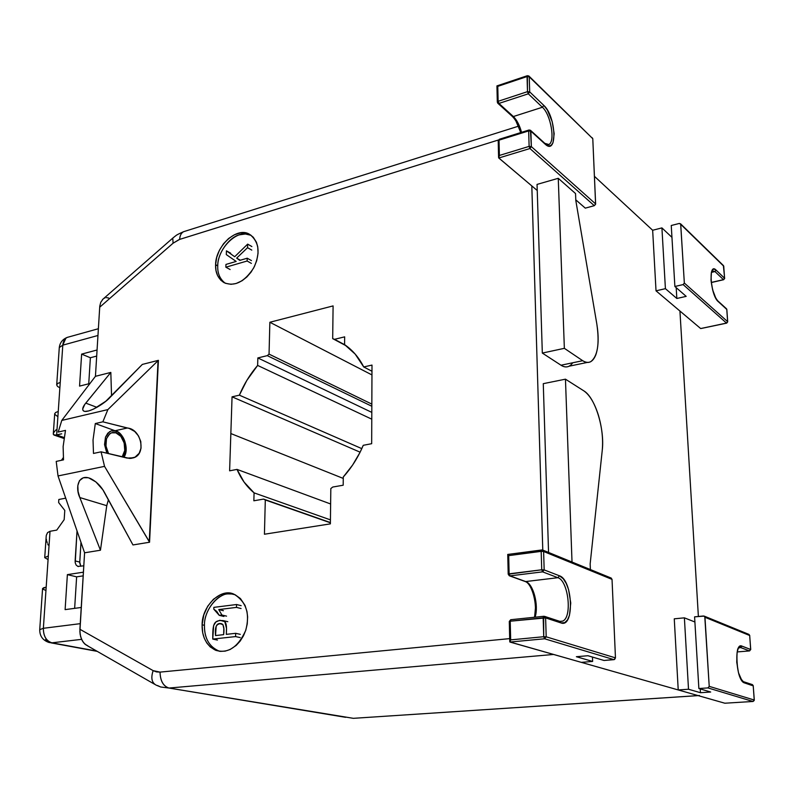 <?xml version="1.0" encoding="UTF-8"?>
<svg xmlns="http://www.w3.org/2000/svg" width="794" height="794" viewBox="0 0 794 794"><rect width="100%" height="100%" fill="white"/><g stroke="black" fill="none" stroke-linecap="round" stroke-linejoin="round"><path stroke-width="1.19" d="M698.383 616.481L679.932 311.03L698.383 616.481M726.798 309.71L727.632 321.649L684.339 283.041L683.138 284.58L726.5 323.079L727.632 321.649L726.699 323.128L700.665 328.547L656.023 290.832L652.658 230.26L594.418 176.308L652.658 230.26L656.023 290.832L665.412 288.669L661.918 227.898L652.658 230.26L661.918 227.898L671.952 237.356L661.918 227.898L665.412 288.669L656.023 290.832L700.665 328.547L726.5 323.079L683.138 284.58L684.339 283.041L680.666 224.057L679.386 223.432L671.248 225.506L674.88 286.485L683.138 284.58L674.88 286.485L686.185 296.37L676.835 298.484L665.412 288.669L676.835 298.484L686.185 296.37L674.88 286.485L671.248 225.506L679.386 223.432L680.716 224.315L684.339 283.041L727.632 321.649L726.778 309.412L717.766 301.174L715.98 298.604L712.625 289.81L710.997 280.064L711.434 272.282L712.486 269.891L713.965 269.057L716.099 270.109L724.585 278.228L723.741 266.208L680.716 224.315L723.741 266.208L724.585 278.228L723.463 279.647L714.957 271.558L712.248 270.804M531.811 185.915L542.778 550.083L531.811 185.915M345.618 717.319L168.973 688.041L553.587 654.464L698.134 695.613L553.587 654.464L168.973 688.041L160.666 686.989L157.49 685.52M87.876 645.879L84.859 644.093L82.348 640.877L80.631 636.639L79.876 631.726L84.591 552.793L79.896 629.265L153.153 670.642L156.478 671.913L160.051 672.111L509.688 638.624L160.051 672.111C160.299 680.855 163.276 686.165 168.973 688.041L353.36 718.332L699.464 695.504M84.194 411.252L82.993 410.409L82.675 409.049L84.769 404.424L110.823 372.416L95.439 376.316L99.776 306.176L100.759 302.306L103.151 298.941L100.759 302.306L99.776 306.176L95.439 376.316L61.783 420.423L107.865 409.595L158.403 360.337L142.334 364.416L105.85 401.208L93.752 409.009L88.739 410.935L84.948 411.401M104.381 298.157L105.046 297.899M106.456 297.661L108.649 298.008M518.482 126.186L183.553 231.709C181.221 232.89 179.92 235.451 179.662 239.391C179.821 235.679 181.111 233.118 183.553 231.709C174.531 235.679 176.149 235.768 175.067 236.255L172.755 238.14L173.092 243.202L179.662 239.391L498.453 139.982L179.136 239.57L173.092 243.202L99.687 307.228L173.092 243.202L172.755 238.14L173.31 237.654L102.466 299.586M215.591 264.64L216.702 257.395L219.412 250.259L223.491 243.788L228.612 238.498L234.379 234.776L240.393 232.92L244.77 232.87L250.011 234.627L253.266 237.227L256.412 242.19L257.742 246.805L258.06 253.167L256.73 260.581L254.358 266.645L250.983 272.233L246.805 277.027L242.071 280.748L236.046 283.527L231.034 284.312L225.496 283.309L220.901 280.322L217.606 275.607L216.018 270.645L215.581 265.037L217.745 265.811C217.417 273.325 219.908 279.121 225.218 283.2C219.908 279.121 217.417 273.325 217.745 265.811C217.735 247.619 238.607 227.759 251.112 235.332L245.386 233.992L239.57 234.816C229.129 237.009 217.338 253.822 217.745 265.811L215.591 264.64C215.263 272.67 218.042 278.644 223.918 282.575C234.389 286.962 244.294 282.128 253.623 268.054C260.551 253.375 259.34 242.23 250.021 234.627C237.505 225.714 215.65 245.803 215.591 264.64M202.103 624.799L203.8 614.884L207.71 606.209L213.467 599.222L220.474 594.696L227.967 593.148L235.123 594.746L240.423 598.537L245.028 605.395L246.974 611.519L247.619 616.898L247.252 623.846L245.832 630.029L243.44 635.865L240.175 641.076L236.195 645.423L230.101 649.512L225.208 651.12L220.355 651.378L215.73 650.316L210.251 646.941L206.887 643.1L204.336 638.326L202.708 632.828L202.103 624.799C201.875 637.006 206.41 645.512 215.71 650.306C228.007 653.869 237.982 647.289 245.654 630.565C250.17 614.099 246.418 602.06 234.409 594.438C221.476 587.163 201.924 605.683 202.103 624.799L204.445 625.315C204.336 638.445 209.378 647.11 219.591 651.288L218.052 650.782C208.762 645.998 204.227 637.513 204.445 625.315C204.048 608.214 221.109 590.061 233.287 594.021L227.878 593.892C216.702 594.21 204.058 611.251 204.445 625.315L202.103 624.799M343.276 476.986L343.187 485.213L332.736 487.04L330.82 488.568L330.383 523.861L264.432 534.233L265.305 499.952L263.548 499.098L253.852 500.786L254.08 492.866L244.086 482.097L237.029 469.403L229.615 470.822L232.056 396.831L239.371 395.174L246.805 380.445L257.633 365.429L257.842 357.935L267.28 355.643L269.047 354.124L269.861 322.265L333.093 305.908L332.686 338.631L334.512 339.316L344.665 336.854L344.586 344.626L355.176 354.084L363.721 366.957L371.999 365.081L371.671 443.697L363.255 445.305L359.93 452.55L352.615 465.046L343.276 476.986C351.583 467.745 358.243 457.185 363.255 445.305L371.671 443.697L371.999 365.081L363.721 366.957L371.979 371.255L363.721 366.957C358.908 357.489 352.536 350.045 344.586 344.626L344.665 336.854L334.512 339.316L332.686 338.631L333.093 305.908L269.861 322.265L371.959 374.927L269.861 322.265L269.047 354.124L267.28 355.643L257.842 357.935L371.8 412.384L257.842 357.935L257.633 365.429L371.771 419.172L257.633 365.429C250.08 374.262 243.986 384.177 239.371 395.174L232.056 396.831L230.846 433.554L343.256 478.425L230.846 433.554L229.615 470.822L237.029 469.403L330.632 503.982L237.029 469.403C241.068 478.921 246.745 486.742 254.08 492.866L253.852 500.786L263.548 499.098L265.305 499.952L264.432 534.233L330.383 523.861L330.82 488.568L332.736 487.04L343.187 485.213L343.276 476.986M156.18 685.153L160.656 686.979L168.973 688.041C163.227 686.224 160.259 680.915 160.051 672.111L153.153 670.642C150.721 677.887 151.733 682.731 156.18 685.153C151.733 682.731 150.721 677.887 153.153 670.642L79.896 629.265L80.115 634.217L81.385 638.882L83.509 642.634L86.338 645.185M353.36 718.332L698.134 695.613M371.83 406.25L267.28 355.643L371.83 406.25M330.393 522.799L265.305 499.952L330.393 522.799M330.403 522.571L263.548 499.098L330.403 522.571M360.109 452.183L232.056 396.831L360.109 452.183M371.84 404.106L269.047 354.124L371.84 404.106M361.806 448.63L239.371 395.174L361.806 448.63M346.472 345.966L332.686 338.631L346.472 345.966M344.894 344.834L334.512 339.316L344.894 344.834M330.433 519.881L254.08 492.866L330.433 519.881M251.38 263.39L247.133 261.008L225.853 267.201L247.133 261.008L247.222 258.209L239.798 260.382L236.642 258.129L247.549 247.688L247.659 244.125L234.696 256.74L226.429 250.835L226.3 254.586L236.165 261.444L225.953 264.432L225.853 267.201L225.953 264.432L236.165 261.444L226.3 254.586L226.429 250.835L234.696 256.74L247.659 244.125L247.549 247.688L236.642 258.129L239.798 260.382L247.222 258.209L247.133 261.008L251.38 263.39M230.131 269.533L225.853 267.201L230.131 269.533M230.697 253.217L226.429 250.835L230.697 253.217M251.877 246.557L247.659 244.125L251.877 246.557M251.777 250.11L247.549 247.688L251.777 250.11M240.383 260.214L236.642 258.129L240.383 260.214M251.46 260.601L247.222 258.209L251.46 260.601M241.158 605.663L236.562 604.522L236.473 607.39L236.562 604.522L213.864 607.36L213.804 609.197L216.762 611.42L219.263 615.36L221.923 615.042L218.767 609.584L236.473 607.39L218.767 609.584L221.923 615.042L219.263 615.36L213.804 609.197L213.864 607.36L236.562 604.522L241.158 605.663M241.068 608.522L236.473 607.39L241.068 608.522M223.402 610.695L218.767 609.584L223.402 610.695M226.548 616.134L221.923 615.042L226.548 616.134M223.898 616.452L219.263 615.36L223.898 616.452M240.205 637.592L235.58 636.58L212.752 639.081L235.58 636.58L235.679 633.314L226.32 634.356L226.518 628.292L224.801 621.652L219.869 620.263L215.938 621.94L213.655 625.454L212.752 639.081C212.673 623.876 213.606 619.935 223.174 620.61C227.511 621.504 226.439 630.754 226.32 634.356L235.679 633.314L235.58 636.58L240.205 637.592M217.417 640.073L212.752 639.081L217.417 640.073M223.64 634.654C224.414 628.818 223.839 625.215 221.903 623.836C216.871 622.278 214.737 626.188 215.511 635.557L216.186 626.268L217.556 624.56L219.878 623.647L222.945 624.6L223.839 628.63L223.64 634.654L215.511 635.557L223.64 634.654M240.304 634.346L235.679 633.314L240.304 634.346M707.92 687.912L709.221 686.353L704.784 616.66L703.494 615.985L694.591 616.849L698.869 688.527L707.92 687.912L698.869 688.527L710.68 692.021L700.457 692.705L688.507 689.242L684.388 617.841L674.265 618.824L678.225 689.946L688.507 689.242L678.225 689.946L724.843 703.216L752.99 701.469L707.92 687.912L709.221 686.353L754.221 700.02L753.218 685.768L743.899 682.671L742.043 680.905L738.499 672.776L736.733 662.146L737.12 652.311L738.182 648.589L739.69 646.435L741.388 645.959L750.667 649.482L749.685 635.508L704.963 617.266L709.221 686.353L754.221 700.02L752.99 701.469L707.92 687.912M754.171 700.497L753.099 701.459L724.843 703.216L678.225 689.946L674.265 618.824L684.388 617.841L694.899 621.99L684.388 617.841L688.507 689.242L700.457 692.705L710.68 692.021L698.869 688.527L694.591 616.849L704.218 616.114L704.963 617.266L749.685 635.508L750.667 649.482L749.457 650.921L740.653 647.557L738.45 648.013M738.946 647.706L740.653 647.557L738.946 647.706M742.36 681.321L742.986 681.609M700.229 688.934L700.457 692.705L700.229 688.934M737.289 651.924L749.467 650.921M704.218 616.114L748.97 634.416L749.754 635.537M749.695 635.637L750.727 649.512M750.677 649.611L749.457 650.921L740.653 647.557L741.884 646.098L750.667 649.482L749.605 650.901M753.228 685.877L744.405 682.89L741.05 679.019C736.564 674.245 735.562 647.05 739.025 647.616L740.653 647.557L741.884 646.098C733.616 641.899 736.227 681.083 744.405 682.89L743.621 681.728L752.434 684.626L753.288 685.798M753.218 685.768L754.3 700.07L753.218 685.768M753.099 701.459L754.221 700.02M711.563 272.352L714.957 271.558L711.563 272.352M676.19 287.627L676.835 298.484L676.19 287.627M711.265 282.446L723.463 279.647L711.265 282.446M680.508 223.749L723.374 265.514L724.644 278.307M724.545 278.605L723.81 279.518M724.664 278.357L716.099 270.109L714.957 271.558L723.463 279.647M726.629 323.138L701.201 328.478M726.857 309.551L717.865 300.926C714.65 297.234 712.407 290.713 711.156 281.374C710.938 274.248 711.315 270.714 712.297 270.764L714.957 271.558L716.099 270.109C708.129 261.673 710.362 295.189 718.262 301.66L717.865 300.926M723.394 265.533L723.8 266.298M724.654 278.446L723.781 279.538M727.701 321.868L726.808 322.969M611.112 578.032L612.035 579.382L615.459 657.869L614.635 659.447L604.026 660.479L614 659.655L544.615 638.783L509.966 642.048L581.327 662.365L592.622 661.432L581.327 662.365L509.817 641.949L510.661 639.875L543.731 636.719L543.165 617.801L510.224 621.206L510.661 639.875L510.224 621.206L509.291 621.434L510.224 621.206L510.731 619.717L543.612 616.313M592.453 657.055L592.622 661.432L576.375 656.717L587.937 655.725L604.026 660.479L587.937 655.725L576.375 656.717L592.622 661.432L592.453 657.055M525.688 581.555C533.29 583.739 538.937 605.226 535.116 617.186C538.937 605.226 533.29 583.739 525.688 581.555L557.894 577.704L525.688 581.555L510.006 575.868L525.688 581.555M560.236 621.543L562.886 621.017C572.484 616.779 568.276 580.642 557.894 577.704L542.61 571.859L510.006 575.868L542.61 571.859L557.894 577.704C568.355 580.672 572.484 617.176 562.748 621.087L560.236 621.543M534.59 617.236L535.553 606.814L534.948 600.314M533.419 593.555L531.017 587.51L528.06 582.995M541.568 549.994L507.733 554.45L508.696 555.631L541.18 551.364L508.696 555.631L509.123 573.824L541.736 569.784L541.18 551.364L541.865 549.924M508.2 574.211L541.736 569.784L544.168 569.903L559.433 575.789C572.901 579.858 574.667 628.292 561.001 622.933L545.617 617.901L546.193 636.818L615.459 657.869L612.035 579.382L543.612 551.483L544.168 569.903L559.433 575.789L563.283 578.796L566.201 583.401L568.573 589.555L570.757 603.003L569.477 615.29L567.462 619.945L564.772 622.615L561.001 622.933L545.617 617.901L543.9 616.263M509.758 641.522L509.291 621.444L510.731 619.717L543.642 616.303L543.731 636.719L544.615 638.783L546.193 636.818L543.731 636.719L510.661 639.875L509.966 642.048L544.615 638.783L543.731 636.719L546.193 636.818L615.459 657.869L614 659.655L544.615 638.783L546.193 636.818L545.617 617.901L544.714 616.412L543.642 616.303L543.165 617.801L545.617 617.901L510.224 621.206L511.008 619.687M542.471 549.974L543.612 551.483L612.035 579.382L611.043 578.002M507.753 554.54L508.2 574.102L509.123 573.824L510.006 575.868L509.123 573.824L508.696 555.631L507.793 554.401M541.736 569.784L542.61 571.859L544.168 569.903L542.61 571.859L541.736 569.784L541.18 551.364L543.612 551.483L541.955 549.944L541.18 551.364L543.612 551.483L544.168 569.903L541.736 569.784M559.433 575.789L557.894 577.704L559.433 575.789M559.869 621.374L562.748 621.087L560.098 621.464L561.001 622.933L560.098 621.464L544.714 616.412M508.398 574.32L510.006 575.868L508.2 574.102L509.242 575.739M158.056 360.724L149.56 542.242L158.403 360.337L107.865 409.595L102.863 421.822L129.214 428.423L134.722 431.46L138.523 435.966L140.786 441.543L141.034 448.203L139.148 453.295L134.99 457.195L129.521 458.426L101.076 451.826L104.54 466.366L149.262 541.577L158.056 360.724M88.779 477.919L95.895 481.918L102.863 489.789L132.965 544.942L149.56 542.242L104.54 466.366L101.076 451.826L93.484 453.443L93.027 439.985L95.3 423.549L102.863 421.822L107.865 409.595L61.783 420.423L58.22 432.055L61.783 420.423L95.439 376.316L110.823 372.416L111.547 395.869L110.823 372.416L85.772 403.124L96.937 407.342L85.772 403.124C82.735 406.786 81.98 409.386 83.509 410.925C87.409 413.863 104.302 404.017 110.217 397.228L142.334 364.416L158.403 360.337L149.56 542.242L132.965 544.942L104.659 492.776C101.275 486.414 96.61 481.7 90.675 478.613C78.735 473.293 74.795 486.96 79.817 497.55L106.753 505.679L100.451 550.222L84.591 552.793L100.451 550.222L106.753 505.679L108.421 499.704M106.753 505.679L79.817 497.55L100.451 550.222L79.817 497.55L78.08 491.466L77.822 485.591L79.469 480.648L83.32 477.75L88.055 477.73M104.54 466.366L58.022 475.943L84.591 552.793L58.022 475.943L56.215 461.413L58.022 475.943L104.54 466.366M63.52 459.855L63.123 446.595L65.485 430.388L63.123 446.595L63.52 459.855L56.215 461.413L63.52 459.855M58.22 432.055L65.485 430.388L58.22 432.055M93.484 453.443L101.076 451.826L127.149 458.098L133.7 457.781C146.672 453.87 141.044 428.849 127.278 428.016L102.863 421.822L95.3 423.549L115.051 430.745L127.278 428.016L115.051 430.745L95.3 423.549L93.027 439.985L93.484 453.443M106.853 453.195L104.54 444.58L105.483 437.186L109.463 431.767L111.279 430.904L115.051 430.745C123.447 431.787 129.819 449.712 123.834 457.225L126.107 449.622C125.909 440.561 122.623 434.387 116.242 431.092L115.051 430.745L116.242 431.182L116.152 432.809L111.279 432.829C105.046 437.236 104.143 444.154 108.56 453.602L105.949 446.069L106.475 438.705L109.83 433.643L112.55 432.462L115.537 432.611L120.847 436.343L124.172 442.963L124.747 450.456L122.177 456.828C128.023 450.913 123.725 435.191 116.152 432.809L116.242 431.182L111.279 430.904L107.835 433.157L105.483 437.186L104.54 444.58L106.853 453.195M583.888 390.896L565.457 379.175L572.017 562.043L565.457 379.175L543.275 383.671L548.555 552.445L543.275 383.671L565.457 379.175L583.888 390.896C595.172 397.466 604.859 429.157 602.249 450.327C603.271 439.072 601.971 427.321 598.358 415.064C594.508 403.015 589.684 394.965 583.888 390.896M590.389 569.556L590.16 563.839L602.249 450.327L590.16 563.839L590.389 569.556M572.722 362.769C569.566 367.304 565.656 368.118 561.001 365.22L582.687 360.694L561.001 365.22L542.322 353.072L564.355 348.328L582.687 360.694C588.443 364.188 592.81 362.253 595.808 354.878C598.517 347.018 598.865 336.755 596.84 324.091L575.819 200.564L575.541 193.557L558.261 178.303L564.355 348.328L582.687 360.694C585.535 362.61 588.205 362.957 590.676 361.727C597.624 356.407 599.678 343.862 596.84 324.091L575.819 200.564L575.541 193.557L558.261 178.303L537.052 184.407L542.322 353.072L537.052 184.407L558.261 178.303L564.355 348.328L542.322 353.072L561.001 365.22C563.899 367.106 566.618 367.433 569.159 366.193L587.223 362.441M81.584 639.349L51.918 642.822L96.709 651.07L51.918 642.822C46.27 640.996 43.412 636.153 43.362 628.292L80.234 623.667L43.362 628.292L39.72 629.662L43.362 628.292L46.181 587.153L43.362 628.292C43.372 636.202 46.231 641.046 51.918 642.822L81.584 639.349M58.825 499.486L65.704 498.166L58.825 499.486L58.627 502.533L64.79 510.423L64.175 519.643L56.771 530.094L50.022 531.295L56.771 530.094L64.175 519.643L64.79 510.423L58.627 502.533L58.825 499.486M49.149 642.525L51.918 642.822L49.119 642.515L45.556 639.557M48.226 545.101L47.7 543.89M47.243 542.689L46.866 541.498M46.558 540.347L46.34 539.235M46.3 535.384L47.571 532.595L50.022 531.295L46.181 587.153L48.325 555.969L44.702 557.616L48.077 559.581L44.702 557.616L48.325 555.969L50.022 531.295L47.571 532.595L46.3 535.384M67.391 337.341L67.321 337.371C64.691 338.601 63.183 341.202 62.805 345.152L97.95 335.485L62.805 345.152L56.632 434.973L64.016 437.514L56.632 434.973L61.684 433.822L54.786 435.201L53.277 434.04L53.923 435.043M63.312 457.632L61.466 460.292L63.312 457.632M81.236 607.47L65.118 609.623L67.381 574.628L83.4 572.186L67.381 574.628L76.631 576.841L83.171 575.858L76.631 576.841L67.381 574.628L65.118 609.623L81.236 607.47M89.97 383.492L79.559 386.102L81.633 354.114L97.057 349.995L81.633 354.114L90.377 357.747L96.679 356.079L90.377 357.747L81.633 354.114L79.559 386.102L89.97 383.492M83.787 565.824L77.832 566.39L76.105 565.03L75.222 562.757L77.028 530.918L75.132 560.921L79.747 562.083L80.809 566.291L79.737 562.956L80.978 542.342L79.747 562.083L75.132 560.921L75.222 562.757L76.105 565.03L77.832 566.39L83.787 565.824M53.724 432.75L54.052 432.214M54.458 431.648L54.955 431.033M55.53 430.398L56.166 429.743M54.012 435.082L56.632 434.973L60.245 382.41L57.634 383.482L56.682 384.882L57.505 386.41L59.878 387.809L57.505 386.41L56.682 384.882L57.634 383.482L60.245 382.41L62.805 345.152L59.292 347.534L62.805 345.152L65.833 338.274M74.646 608.353L76.631 576.841L74.646 608.353M88.739 383.8L90.377 357.747L88.739 383.8M42.548 588.652L46.181 587.153L43.501 587.798L42.558 588.761M45.516 590.319L42.648 588.959M58.25 411.471L55.63 412.483L54.677 413.813L55.63 412.483L58.25 411.471M57.476 416.403L54.756 414.289M592.205 137.779L592.781 138.682L595.609 204.227L594.299 205.686L585.287 208.137L594.299 205.686L529.935 148.538L498.771 158.006L537.24 190.51L498.632 157.817L499.386 155.455L529.122 146.384L528.665 130.921L499.029 140.161L499.386 155.455L499.029 140.161L498.195 140.796L499.416 139.238L499.029 140.161L528.665 130.921L530.888 131.159L531.355 146.612L595.629 203.929L592.781 138.682L529.241 76.81L529.697 91.896L543.791 105.364L547.344 109.989L552.207 121.68L554.182 133.739L552.952 142.851L551.066 145.411L548.565 145.997L545.855 144.716L530.452 130.276L529.032 129.998M575.789 199.84L585.287 208.137L575.789 199.84M513.361 116.539C516.834 119.914 519.564 125.184 521.549 132.33C519.564 125.184 516.834 119.914 513.361 116.539L542.401 107.25L513.361 116.539L498.93 103.428L513.361 116.539L512.338 116.43L513.361 116.539M547.989 144.826L548.872 144.488C555.492 141.6 550.778 114.515 542.401 107.25L528.298 93.811L498.93 103.428L528.298 93.811L542.401 107.25C550.818 114.544 555.512 141.759 548.823 144.518L547.989 144.826M520.755 132.578L515.554 120.102M497.312 102.208L498.126 101.304L497.778 86.367L496.915 85.921L497.778 86.367L527.047 76.561L497.778 86.367L498.126 101.304L527.494 91.657L527.375 75.688M528.844 75.976L527.295 75.718L527.047 76.561L527.494 91.657L528.298 93.811L529.697 91.896L527.494 91.657L528.298 93.811L529.697 91.896L529.241 76.81L528.844 75.976L527.295 75.718L496.935 85.901L497.302 101.96L498.126 101.304L498.93 103.428L498.126 101.304L527.494 91.657L529.697 91.896L543.791 105.364C556.247 116.381 557.706 156.299 545.071 144.071L530.888 131.159L528.665 130.921L529.122 146.384L529.935 148.538L531.355 146.612L529.122 146.384L499.386 155.455L498.771 158.006L529.935 148.538L529.122 146.384L531.355 146.612L595.629 203.929L594.299 205.686L529.935 148.538L531.355 146.612L530.452 130.276L528.943 130.027L528.665 130.921L528.933 130.027L499.317 139.268L498.205 140.776L498.582 157.242M529.012 76.135L529.241 76.81L527.047 76.561L529.241 76.81L592.781 138.682L529.022 76.155M543.791 105.364L542.401 107.25L543.791 105.364M544.634 143.188L530.63 130.434M520.646 132.618C518.532 125.154 515.763 119.755 512.338 116.43L497.898 103.329L498.93 103.428L497.719 103.16M497.302 101.96L497.898 103.329L497.302 101.96M87.28 645.661L154.691 684.309M215.71 650.306L218.052 650.782M227.809 621.692L223.174 620.61M723.602 279.726L711.285 282.545M726.381 308.677L718.014 301.065M726.847 309.62L727.691 321.729M726.579 308.866L726.838 309.491M507.733 554.43L542.788 550.083L611.231 578.082M524.933 581.426L509.5 575.839M534.342 617.266C538.004 605.445 532.02 583.421 525.171 581.516M84.432 411.312L83.688 411.034M130.633 458.416L133.68 457.781M97.235 651.368L51.034 642.862M42.578 588.503L39.74 629.453C39.611 636.014 42.727 640.371 49.119 642.515M98.367 328.726L67.321 337.371C62.587 339.246 59.917 342.631 59.292 347.534L56.721 384.643M63.877 438.447L54.28 435.152M77.703 566.34L78.507 566.539M46.241 535.761L44.732 557.457M53.277 434.229L54.717 413.585M547.761 144.836L548.823 144.518L544.813 143.347"/></g></svg>
